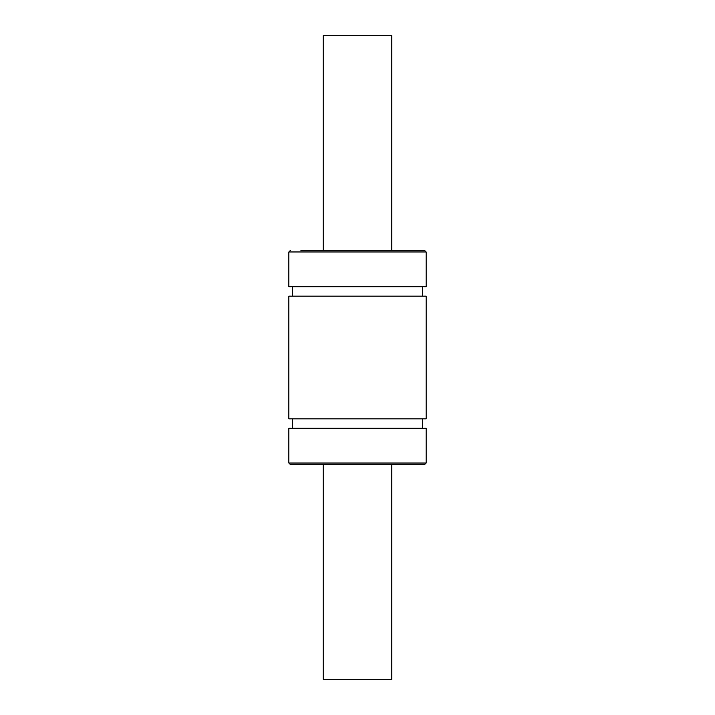 <?xml version="1.0" encoding="UTF-8"?>
<svg xmlns="http://www.w3.org/2000/svg" width="715" height="715" viewBox="0 0 715 715"><rect width="100%" height="100%" fill="white"/><g stroke="black" fill="none" stroke-linecap="round" stroke-linejoin="round"><path stroke-width="1.07" d="M323.18 464.75L323.18 679.25L391.82 679.25L391.82 464.75M391.82 250.25L391.82 35.75L323.18 35.75L323.18 250.25M426.14 463.034L288.86 463.034L288.86 428.285L426.14 428.285L426.14 463.034L424.424 464.75L300.872 464.75M357.5 418.847L426.14 418.847L426.14 296.153L288.86 296.153L288.86 418.847L357.5 418.847M426.14 251.966L288.86 251.966L288.86 286.715L426.14 286.715L426.14 251.966L424.424 250.25L414.128 250.25M300.872 250.25L424.424 250.25M288.86 463.034L290.576 464.75L357.5 464.75M422.708 428.285L422.708 418.847M292.292 428.285L292.292 418.847M422.708 296.153L422.708 286.715M292.292 296.153L292.292 286.715M288.86 251.966L290.576 250.25"/></g></svg>
